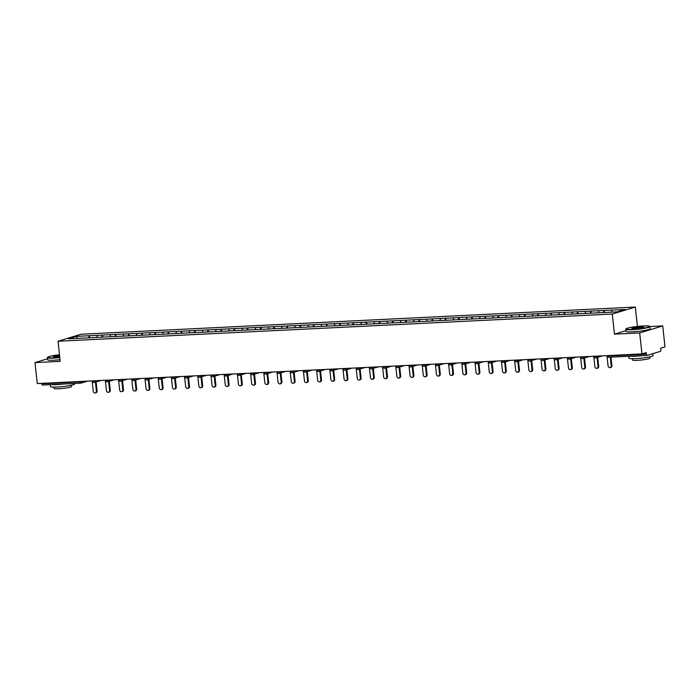 <?xml version="1.0" encoding="UTF-8"?>
<svg xmlns="http://www.w3.org/2000/svg" width="700" height="700" viewBox="0 0 700 700"><rect width="100%" height="100%" fill="white"/><g stroke="black" fill="none" stroke-linecap="round" stroke-linejoin="round"><path stroke-width="1.05" d="M635.32 307.037L81.069 334.241L58.03 341.241L612.281 314.046L635.32 307.037L637.429 326.454M625.966 330.662L614.469 334.162L639.678 332.929L662.725 325.92L649.845 326.55M662.725 325.92L665 346.902L660.695 348.206L660.861 349.746A1.452 0.709 87.2 0 1 660.319 351.391L647.281 355.355A1.452 0.709 87.2 0 1 647.194 355.373L608.869 357.254A1.452 0.709 87.2 0 0 608.947 357.236L647.115 355.364M77.28 338.389L76.353 336.385L68.337 338.826L94.465 337.575M76.353 336.385L89.39 335.711L89.618 337.776M96.609 337.47L97.431 335.317L89.39 335.711M97.291 335.361L102.594 335.064L102.821 337.129M109.812 336.822L110.635 334.67L102.594 335.064M110.495 334.714L115.797 334.416L116.016 336.481M123.008 336.175L123.83 334.023L115.797 334.416M123.699 334.066L128.992 333.769L129.22 335.834M136.211 335.527L137.034 333.375L128.992 333.769M136.894 333.41L142.196 333.121L142.424 335.186M149.406 334.88L150.237 332.727L142.196 333.121M150.097 332.762L155.4 332.474L155.619 334.539M162.61 334.233L163.433 332.08L155.4 332.474M163.293 332.115L168.595 331.826L168.822 333.891M175.814 333.585L176.636 331.433L168.595 331.826M176.496 331.467L181.799 331.179L182.026 333.244M189.009 332.938L189.84 330.785L181.799 331.179M189.7 330.82L194.994 330.531L195.221 332.596M202.213 332.29L203.035 330.129L194.994 330.531M202.895 330.172L208.197 329.884L208.425 331.949M215.416 331.642L216.239 329.481L208.197 329.884M216.099 329.525L221.401 329.227L221.62 331.301M228.611 330.995L229.434 328.834L221.401 329.227M229.303 328.877L234.596 328.58L234.824 330.654M241.815 330.348L242.638 328.186L234.596 328.58M242.498 328.23L247.8 327.933L248.027 330.006M255.01 329.7L255.841 327.539L247.8 327.933M255.701 327.582L261.004 327.285L261.223 329.359M268.214 329.053L269.036 326.891L261.004 327.285M268.896 326.935L274.199 326.637L274.426 328.711M281.418 328.405L282.24 326.244L274.199 326.637M282.1 326.287L287.402 325.99L287.621 328.064M294.613 327.757L295.435 325.596L287.402 325.99M295.304 325.64L300.598 325.342L300.825 327.416M307.816 327.11L308.639 324.949L300.598 325.342M308.499 324.993L313.801 324.695L314.029 326.769M321.011 326.454L321.842 324.301L313.801 324.695M321.703 324.345L327.005 324.047L327.224 326.121M334.215 325.806L335.037 323.654L327.005 324.047M334.906 323.697L340.2 323.4L340.428 325.474M347.419 325.159L348.241 323.006L340.2 323.4M348.101 323.05L353.404 322.752L353.631 324.826M360.614 324.511L361.445 322.359L353.404 322.752M361.305 322.402L366.608 322.105L366.826 324.17M373.817 323.864L374.64 321.711L366.608 322.105M374.5 321.755L379.803 321.457L380.03 323.523M387.021 323.216L387.844 321.064L379.803 321.457M387.704 321.108L393.006 320.81L393.225 322.875M400.216 322.569L401.039 320.416L393.006 320.81M400.908 320.46L406.201 320.162L406.429 322.227M413.42 321.921L414.243 319.769L406.201 320.162M414.102 319.812L419.405 319.515L419.632 321.58M426.615 321.274L427.446 319.121L419.405 319.515M427.306 319.165L432.609 318.868L432.828 320.933M439.819 320.626L440.641 318.474L432.609 318.868M440.51 318.517L445.804 318.22L446.031 320.285M453.023 319.979L453.845 317.826L445.804 318.22M453.705 317.87L459.008 317.572L459.235 319.637M466.218 319.331L467.049 317.179L459.008 317.572M466.909 317.214L472.202 316.925L472.43 318.99M479.421 318.684L480.244 316.531L472.202 316.925M480.104 316.566L485.406 316.277L485.634 318.342M492.625 318.036L493.448 315.884L485.406 316.277M493.308 315.919L498.61 315.63L498.829 317.695M505.82 317.389L506.642 315.236L498.61 315.63M506.511 315.271L511.805 314.983L512.032 317.047M519.024 316.741L519.846 314.589L511.805 314.983M519.706 314.624L525.009 314.335L525.236 316.4M532.219 316.094L533.05 313.933L525.009 314.335M532.91 313.976L538.212 313.688L538.431 315.752M545.423 315.446L546.245 313.285L538.212 313.688M546.105 313.329L551.407 313.031L551.635 315.105M558.626 314.799L559.449 312.637L551.407 313.031M559.309 312.681L564.611 312.384L564.83 314.457M571.821 314.151L572.653 311.99L564.611 312.384M572.512 312.034L577.806 311.736L578.034 313.81M585.025 313.504L585.847 311.342L577.806 311.736M585.707 311.386L591.01 311.089L591.238 313.162M598.229 312.856L599.051 310.695L591.01 311.089M598.911 310.739L604.214 310.441L604.433 312.515M611.433 312.165L612.246 310.047L604.214 310.441M612.115 310.091L625.012 309.461L616.997 311.894L94.439 337.54M101.771 337.216L102.454 335.108M114.966 336.569L115.657 334.46M128.17 335.921L128.861 333.812M141.374 335.274L142.056 333.165M154.569 334.626L155.26 332.509M167.773 333.979L168.455 331.861M180.976 333.331L181.659 331.214M194.171 332.684L194.862 330.566M207.375 332.036L208.058 329.919M220.57 331.389L221.261 329.271M233.774 330.741L234.465 328.624M246.977 330.094L247.66 327.976M260.172 329.446L260.864 327.329M273.376 328.799L274.059 326.681M286.58 328.151L287.262 326.034M299.775 327.504L300.466 325.386M312.979 326.856L313.661 324.739M326.174 326.209L326.865 324.091M339.377 325.553L340.06 323.444M352.581 324.905L353.264 322.796M365.776 324.257L366.467 322.149M378.98 323.61L379.662 321.501M392.175 322.963L392.866 320.854M405.379 322.315L406.07 320.206M418.582 321.668L419.265 319.559M431.777 321.02L432.469 318.911M444.981 320.373L445.664 318.264M458.185 319.725L458.867 317.616M471.38 319.078L472.071 316.969M484.584 318.43L485.266 316.312M497.779 317.783L498.47 315.665M510.983 317.135L511.674 315.017M524.186 316.488L524.869 314.37M537.381 315.84L538.072 313.723M550.585 315.192L551.267 313.075M563.789 314.545L564.471 312.428M576.984 313.898L577.675 311.78M590.188 313.25L590.87 311.132M603.383 312.602L604.074 310.485M608.055 355.565L608.108 356.011L646.433 354.13L646.266 352.599L641.961 353.902L639.678 332.929M646.433 354.13A1.452 0.709 87.2 0 0 647.194 355.373M47.486 358.803L35 362.6L37.275 383.582L641.961 353.902M80.763 383.162L42.604 385.035A1.452 0.709 -92.8 0 1 42.516 385.044A1.452 0.709 -92.8 0 1 41.755 383.801L41.703 383.364M35 362.6L60.217 361.366L58.03 341.241M614.469 334.162L612.281 314.046M88.567 337.864L89.259 335.755M606.944 355.626L608.081 366.056A1.794 1.558 -106.9 0 0 611.205 365.908L610.26 357.184M611.205 365.908L611.896 365.697A1.794 1.558 73.1 0 1 610.855 367.483L610.164 367.692M611.896 365.697L610.969 357.149M593.749 356.274L594.878 366.704A1.794 1.558 -106.9 0 0 598.01 366.555L597.03 357.534M598.01 366.555L598.701 366.345A1.794 1.558 73.1 0 1 597.66 368.13L596.969 368.349M598.701 366.345L597.721 357.324M580.545 356.921L581.674 367.351A1.794 1.558 -106.9 0 0 584.806 367.203L583.826 358.181M584.806 367.203L585.497 366.993A1.794 1.558 73.1 0 1 584.456 368.786L583.765 368.996M585.497 366.993L584.517 357.971M567.341 357.569L568.479 367.999A1.794 1.558 -106.9 0 0 571.611 367.85L570.631 358.829M571.611 367.85L572.303 367.64A1.794 1.558 73.1 0 1 571.253 369.434L570.561 369.644M572.303 367.64L571.322 358.619M554.146 358.216L555.275 368.646A1.794 1.558 -106.9 0 0 558.407 368.498L557.428 359.476M558.407 368.498L559.099 368.287A1.794 1.558 73.1 0 1 558.058 370.081L557.366 370.291M559.099 368.287L558.119 359.266M540.942 358.864L542.08 369.294A1.794 1.558 -106.9 0 0 545.204 369.145L544.224 360.124M545.204 369.145L545.895 368.935A1.794 1.558 73.1 0 1 544.854 370.729L544.163 370.939M545.895 368.935L544.915 359.914M643.449 325.964A11.821 1.251 -6.2 0 0 626.124 328.808A11.821 1.251 -6.2 0 0 632.205 329.376A11.821 1.251 -6.2 0 0 644.411 328.002A11.821 1.251 -6.2 0 0 649.495 326.27A11.821 1.251 -6.2 0 0 643.449 325.964M649.495 326.27L649.819 326.524A12.11 1.286 173.8 0 1 649.898 326.646A12.11 1.286 173.8 0 1 632.1 329.709A12.11 1.286 173.8 0 1 625.809 329.262A12.11 1.286 173.8 0 1 625.87 329.123L626.124 328.808M640.64 326.812A5.915 0.63 173.8 0 1 643.676 327.101A5.915 0.63 173.8 0 1 635.014 328.527A5.915 0.63 173.8 0 1 631.986 328.37A5.915 0.63 173.8 0 1 634.532 327.504A5.915 0.63 173.8 0 1 640.64 326.812M643.387 327.276A5.617 0.595 -6.2 0 0 640.526 327.145A5.617 0.595 -6.2 0 0 632.31 328.484M652.837 353.666L653.039 355.582A12.11 1.286 173.8 0 1 635.241 358.645A12.11 1.286 173.8 0 1 628.959 358.199L628.749 356.274M642.25 355.609A12.11 1.286 173.8 0 1 634.979 356.248A12.11 1.286 173.8 0 1 629.886 356.221M649.766 356.834L649.906 358.155A8.724 0.927 173.8 0 1 637.087 360.351A8.724 0.927 173.8 0 1 632.564 360.036L632.424 358.715M649.898 326.646L650.125 328.755A12.11 1.286 173.8 0 1 632.327 331.817A12.11 1.286 173.8 0 1 626.045 331.371L625.809 329.262M59.5 354.786A11.821 1.251 -6.2 0 0 47.67 357.192A11.821 1.251 -6.2 0 0 53.751 357.77A11.821 1.251 -6.2 0 0 59.771 357.271M59.806 357.595A12.11 1.286 173.8 0 1 53.646 358.094A12.11 1.286 173.8 0 1 47.364 357.656A12.11 1.286 173.8 0 1 47.416 357.507L47.67 357.192M59.701 356.65A5.915 0.63 173.8 0 1 56.569 356.912A5.915 0.63 173.8 0 1 53.541 356.764A5.915 0.63 173.8 0 1 59.57 355.408M74.541 383.477L74.594 383.967A12.11 1.286 173.8 0 1 56.788 387.03A12.11 1.286 173.8 0 1 50.505 386.584L50.295 384.668M63.796 384.002A12.11 1.286 173.8 0 1 56.534 384.632A12.11 1.286 173.8 0 1 51.433 384.606M71.312 385.219L71.461 386.54A8.724 0.927 173.8 0 1 58.642 388.745A8.724 0.927 173.8 0 1 54.119 388.421L53.979 387.109M60.034 359.704A12.11 1.286 173.8 0 1 53.874 360.203A12.11 1.286 173.8 0 1 47.591 359.765L47.364 357.656M59.605 355.731A5.617 0.595 -6.2 0 0 53.856 356.869M527.739 359.511L528.876 369.941A1.794 1.558 -106.9 0 0 532.009 369.793L531.029 360.771M532.009 369.793L532.7 369.582A1.794 1.558 73.1 0 1 531.65 371.376L530.959 371.586M532.7 369.582L531.72 360.561M514.544 360.159L515.673 370.589A1.794 1.558 -106.9 0 0 518.805 370.44L517.825 361.419M518.805 370.44L519.496 370.23A1.794 1.558 73.1 0 1 518.455 372.024L517.764 372.234M519.496 370.23L518.516 361.209M501.34 360.806L502.477 371.245A1.794 1.558 -106.9 0 0 505.61 371.088L504.63 362.066M505.61 371.088L506.301 370.877A1.794 1.558 73.1 0 1 505.251 372.671L504.56 372.881M506.301 370.877L505.321 361.856M488.145 361.454L489.274 371.892A1.794 1.558 -106.9 0 0 492.406 371.735L491.426 362.714M492.406 371.735L493.097 371.525A1.794 1.558 73.1 0 1 492.056 373.319L491.365 373.529M493.097 371.525L492.117 362.504M474.941 362.101L476.07 372.54A1.794 1.558 -106.9 0 0 479.202 372.382L478.222 363.361M479.202 372.382L479.894 372.172A1.794 1.558 73.1 0 1 478.852 373.966L478.161 374.176M479.894 372.172L478.914 363.151M461.738 362.749L462.875 373.188A1.794 1.558 -106.9 0 0 466.008 373.03L465.028 364.009M466.008 373.03L466.699 372.82A1.794 1.558 73.1 0 1 465.649 374.614L464.957 374.824M466.699 372.82L465.719 363.799M448.543 363.396L449.671 373.835A1.794 1.558 -106.9 0 0 452.804 373.678L451.824 364.656M452.804 373.678L453.495 373.467A1.794 1.558 73.1 0 1 452.454 375.261L451.762 375.471M453.495 373.467L452.515 364.446M435.339 364.044L436.476 374.483A1.794 1.558 -106.9 0 0 439.6 374.325L438.62 365.304M439.6 374.325L440.291 374.115A1.794 1.558 73.1 0 1 439.25 375.909L438.559 376.119M440.291 374.115L439.311 365.094M422.135 364.691L423.273 375.13A1.794 1.558 -106.9 0 0 426.405 374.973L425.425 365.951M426.405 374.973L427.096 374.762A1.794 1.558 73.1 0 1 426.055 376.556L425.364 376.766M427.096 374.762L426.116 365.741M408.94 365.339L410.069 375.777A1.794 1.558 -106.9 0 0 413.201 375.62L412.221 366.599M413.201 375.62L413.892 375.41A1.794 1.558 73.1 0 1 412.851 377.204L412.16 377.414M413.892 375.41L412.912 366.389M395.736 365.986L396.874 376.425A1.794 1.558 -106.9 0 0 400.006 376.267L399.026 367.246M400.006 376.267L400.697 376.058A1.794 1.558 73.1 0 1 399.648 377.851L398.956 378.061M400.697 376.058L399.717 367.036M382.541 366.634L383.67 377.072A1.794 1.558 -106.9 0 0 386.803 376.915L385.822 367.894M386.803 376.915L387.494 376.705A1.794 1.558 73.1 0 1 386.453 378.499L385.761 378.709M387.494 376.705L386.514 367.684M369.338 367.281L370.475 377.72A1.794 1.558 -106.9 0 0 373.599 377.562L372.619 368.541M373.599 377.562L374.29 377.352A1.794 1.558 73.1 0 1 373.249 379.146L372.558 379.356M374.29 377.352L373.31 368.331M356.134 367.929L357.271 378.368A1.794 1.558 -106.9 0 0 360.404 378.21L359.424 369.189M360.404 378.21L361.095 378A1.794 1.558 73.1 0 1 360.045 379.794L359.354 380.004M361.095 378L360.115 368.979M342.939 368.585L344.067 379.015A1.794 1.558 -106.9 0 0 347.2 378.858L346.22 369.836M347.2 378.858L347.891 378.648A1.794 1.558 73.1 0 1 346.85 380.441L346.159 380.651M347.891 378.648L346.911 369.626M329.735 369.233L330.873 379.662A1.794 1.558 -106.9 0 0 333.996 379.505L333.016 370.484M333.996 379.505L334.688 379.295A1.794 1.558 73.1 0 1 333.646 381.089L332.955 381.299M334.688 379.295L333.707 370.274M316.531 369.88L317.669 380.31A1.794 1.558 -106.9 0 0 320.801 380.161L319.821 371.131M320.801 380.161L321.493 379.951A1.794 1.558 73.1 0 1 320.451 381.736L319.76 381.946M321.493 379.951L320.512 370.921M303.336 370.527L304.465 380.957A1.794 1.558 -106.9 0 0 307.598 380.809L306.618 371.779M307.598 380.809L308.289 380.599A1.794 1.558 73.1 0 1 307.248 382.384L306.556 382.594M308.289 380.599L307.309 371.569M290.132 371.175L291.27 381.605A1.794 1.558 -106.9 0 0 294.402 381.456L293.422 372.435M294.402 381.456L295.094 381.246A1.794 1.558 73.1 0 1 294.044 383.031L293.352 383.241M295.094 381.246L294.114 372.216M276.938 371.822L278.066 382.252A1.794 1.558 -106.9 0 0 281.199 382.104L280.219 373.082M281.199 382.104L281.89 381.894A1.794 1.558 73.1 0 1 280.849 383.679L280.158 383.889M281.89 381.894L280.91 372.873M263.734 372.47L264.871 382.9A1.794 1.558 -106.9 0 0 267.995 382.751L267.015 373.73M267.995 382.751L268.686 382.541A1.794 1.558 73.1 0 1 267.645 384.326L266.954 384.545M268.686 382.541L267.706 373.52M250.53 373.118L251.668 383.547A1.794 1.558 -106.9 0 0 254.8 383.399L253.82 374.377M254.8 383.399L255.491 383.189A1.794 1.558 73.1 0 1 254.441 384.983L253.75 385.192M255.491 383.189L254.511 374.168M237.335 373.765L238.464 384.195A1.794 1.558 -106.9 0 0 241.596 384.046L240.616 375.025M241.596 384.046L242.287 383.836A1.794 1.558 73.1 0 1 241.246 385.63L240.555 385.84M242.287 383.836L241.307 374.815M224.131 374.412L225.269 384.842A1.794 1.558 -106.9 0 0 228.392 384.694L227.412 375.672M228.392 384.694L229.084 384.484A1.794 1.558 73.1 0 1 228.043 386.277L227.351 386.488M229.084 384.484L228.104 375.463M210.936 375.06L212.065 385.49A1.794 1.558 -106.9 0 0 215.197 385.341L214.218 376.32M215.197 385.341L215.889 385.131A1.794 1.558 73.1 0 1 214.847 386.925L214.156 387.135M215.889 385.131L214.909 376.11M197.732 375.707L198.861 386.137A1.794 1.558 -106.9 0 0 201.994 385.989L201.014 376.967M201.994 385.989L202.685 385.779A1.794 1.558 73.1 0 1 201.644 387.572L200.952 387.783M202.685 385.779L201.705 376.757M184.529 376.355L185.666 386.785A1.794 1.558 -106.9 0 0 188.799 386.636L187.819 377.615M188.799 386.636L189.49 386.426A1.794 1.558 73.1 0 1 188.44 388.22L187.749 388.43M189.49 386.426L188.51 377.405M171.334 377.002L172.463 387.441A1.794 1.558 -106.9 0 0 175.595 387.284L174.615 378.262M175.595 387.284L176.286 387.074A1.794 1.558 73.1 0 1 175.245 388.868L174.554 389.078M176.286 387.074L175.306 378.053M158.13 377.65L159.268 388.089A1.794 1.558 -106.9 0 0 162.391 387.931L161.411 378.91M162.391 387.931L163.082 387.721A1.794 1.558 73.1 0 1 162.041 389.515L161.35 389.725M163.082 387.721L162.102 378.7M144.926 378.297L146.064 388.736A1.794 1.558 -106.9 0 0 149.196 388.579L148.216 379.558M149.196 388.579L149.888 388.369A1.794 1.558 73.1 0 1 148.838 390.162L148.146 390.373M149.888 388.369L148.907 379.348M131.731 378.945L132.86 389.384A1.794 1.558 -106.9 0 0 135.992 389.226L135.013 380.205M135.992 389.226L136.684 389.016A1.794 1.558 73.1 0 1 135.643 390.81L134.951 391.02M136.684 389.016L135.704 379.995M118.528 379.592L119.665 390.031A1.794 1.558 -106.9 0 0 122.797 389.874L121.817 380.852M122.797 389.874L123.489 389.664A1.794 1.558 73.1 0 1 122.439 391.457L121.747 391.668M123.489 389.664L122.509 380.642M105.332 380.24L106.461 390.679A1.794 1.558 -106.9 0 0 109.594 390.521L108.614 381.5M109.594 390.521L110.285 390.311A1.794 1.558 73.1 0 1 109.244 392.105L108.553 392.315M110.285 390.311L109.305 381.29M92.129 380.887L93.257 391.326A1.794 1.558 -106.9 0 0 96.39 391.169L95.41 382.148M96.39 391.169L97.081 390.959A1.794 1.558 73.1 0 1 96.04 392.752L95.349 392.963M97.081 390.959L96.101 381.938M608.108 356.011A1.452 0.709 87.2 0 0 608.869 357.254A1.452 1.452 0 0 1 607.346 355.959L608.108 356.011M41.755 383.801L80.089 381.92L80.036 381.483M87.78 381.106L81.2 383.101A1.452 1.26 -106.9 0 1 80.938 383.154A1.452 0.709 -92.8 0 1 80.85 383.162A1.452 0.709 -92.8 0 1 80.089 381.92L83.09 381.334M596.837 356.116L597.905 356.064M595.753 357.884A1.452 1.26 -106.9 0 0 596.864 356.387L594.151 356.606A1.452 1.452 0 0 0 596.015 357.84L602.595 355.836M583.634 356.764L584.71 356.711M570.43 357.42L571.506 357.359M557.235 358.067L558.303 358.015M544.031 358.715L545.108 358.662M530.836 359.363L531.904 359.31M517.633 360.01L518.7 359.957M504.429 360.658L505.505 360.605M491.234 361.305L492.301 361.252M478.03 361.953L479.106 361.9M464.826 362.6L465.903 362.547M451.631 363.248L452.699 363.195M438.428 363.895L439.504 363.842M425.233 364.543L426.3 364.49M412.029 365.19L413.105 365.137M398.825 365.838L399.901 365.785M385.63 366.485L386.697 366.433M372.426 367.132L373.502 367.08M359.231 367.78L360.299 367.727M346.027 368.428L347.095 368.375M332.824 369.075L333.9 369.023M319.629 369.723L320.696 369.67M306.425 370.37L307.501 370.317M293.221 371.017L294.297 370.965M280.026 371.665L281.094 371.613M266.822 372.312L267.899 372.26M253.627 372.96L254.695 372.908M240.424 373.616L241.491 373.555M227.22 374.264L228.296 374.211M214.025 374.911L215.093 374.859M200.821 375.559L201.898 375.506M187.617 376.206L188.694 376.154M174.423 376.854L175.49 376.801M161.219 377.501L162.295 377.449M148.024 378.149L149.091 378.096M134.82 378.796L135.888 378.744M121.616 379.444L122.692 379.391M108.421 380.091L109.489 380.039M95.218 380.739L96.294 380.686M82.014 381.386L82.049 381.649A1.452 1.26 -106.9 0 1 81.2 383.101A1.452 1.452 0 0 1 80.85 383.162L42.516 385.044M582.549 358.531A1.452 1.26 -106.9 0 0 583.66 357.035L580.947 357.254A1.452 1.452 0 0 0 582.82 358.488L589.391 356.484M569.345 359.179A1.452 1.26 -106.9 0 0 570.465 357.683L567.744 357.901A1.452 1.452 0 0 0 569.616 359.135L576.196 357.131M556.15 359.826A1.452 1.26 -106.9 0 0 557.261 358.33L554.549 358.549A1.452 1.452 0 0 0 556.413 359.783L562.992 357.779M542.946 360.474A1.452 1.26 -106.9 0 0 544.058 358.977L541.345 359.196A1.452 1.452 0 0 0 543.218 360.43L549.798 358.426M529.751 361.121A1.452 1.26 -106.9 0 0 530.863 359.625L528.15 359.844A1.452 1.452 0 0 0 530.014 361.078L536.594 359.074M516.548 361.769A1.452 1.26 -106.9 0 0 517.659 360.273L514.946 360.491A1.452 1.452 0 0 0 516.819 361.725L523.39 359.721M503.344 362.416A1.452 1.26 -106.9 0 0 504.464 360.92L501.742 361.139A1.452 1.452 0 0 0 503.615 362.373L510.195 360.369M490.149 363.064A1.452 1.26 -106.9 0 0 491.26 361.567L488.548 361.786A1.452 1.452 0 0 0 490.411 363.02L496.991 361.016M476.945 363.711A1.452 1.26 -106.9 0 0 478.056 362.215L475.344 362.434A1.452 1.452 0 0 0 477.216 363.668L483.787 361.664M463.75 364.359A1.452 1.26 -106.9 0 0 464.861 362.863L462.149 363.081A1.452 1.452 0 0 0 464.012 364.315L470.593 362.32M450.546 365.006A1.452 1.26 -106.9 0 0 451.657 363.51L448.945 363.729A1.452 1.452 0 0 0 450.809 364.963L457.389 362.967M437.342 365.662A1.452 1.26 -106.9 0 0 438.463 364.158L435.741 364.376A1.452 1.452 0 0 0 437.614 365.61L444.194 363.615M424.148 366.31A1.452 1.26 -106.9 0 0 425.259 364.805L422.546 365.024A1.452 1.452 0 0 0 424.41 366.257L430.99 364.262M410.944 366.957A1.452 1.26 -106.9 0 0 412.055 365.453L409.342 365.671A1.452 1.452 0 0 0 411.215 366.905L417.786 364.91M397.74 367.605A1.452 1.26 -106.9 0 0 398.86 366.1L396.139 366.319A1.452 1.452 0 0 0 398.011 367.553L404.591 365.558M384.545 368.252A1.452 1.26 -106.9 0 0 385.656 366.748L382.944 366.966A1.452 1.452 0 0 0 384.808 368.2L391.387 366.205M371.341 368.9A1.452 1.26 -106.9 0 0 372.453 367.395L369.74 367.614A1.452 1.452 0 0 0 371.613 368.848L378.192 366.852M358.146 369.547A1.452 1.26 -106.9 0 0 359.257 368.043L356.545 368.261A1.452 1.452 0 0 0 358.409 369.495L364.989 367.5M344.942 370.195A1.452 1.26 -106.9 0 0 346.054 368.69L343.341 368.909A1.452 1.452 0 0 0 345.205 370.151L351.785 368.148M331.739 370.842A1.452 1.26 -106.9 0 0 332.859 369.338L330.137 369.565A1.452 1.452 0 0 0 332.01 370.799L338.59 368.795M318.544 371.49A1.452 1.26 -106.9 0 0 319.655 369.994L316.942 370.213A1.452 1.452 0 0 0 318.806 371.446L325.386 369.442M305.34 372.137A1.452 1.26 -106.9 0 0 306.451 370.641L303.739 370.86A1.452 1.452 0 0 0 305.611 372.094L312.183 370.09M292.136 372.785A1.452 1.26 -106.9 0 0 293.256 371.289L290.535 371.507A1.452 1.452 0 0 0 292.408 372.741L298.988 370.738M278.941 373.433A1.452 1.26 -106.9 0 0 280.053 371.936L277.34 372.155A1.452 1.452 0 0 0 279.204 373.389L285.784 371.385M265.738 374.08A1.452 1.26 -106.9 0 0 266.849 372.584L264.136 372.803A1.452 1.452 0 0 0 266.009 374.036L272.589 372.033M252.543 374.727A1.452 1.26 -106.9 0 0 253.654 373.231L250.941 373.45A1.452 1.452 0 0 0 252.805 374.684L259.385 372.68M239.339 375.375A1.452 1.26 -106.9 0 0 240.45 373.879L237.737 374.098A1.452 1.452 0 0 0 239.601 375.331L246.181 373.328M226.135 376.023A1.452 1.26 -106.9 0 0 227.255 374.526L224.534 374.745A1.452 1.452 0 0 0 226.406 375.979L232.986 373.975M212.94 376.67A1.452 1.26 -106.9 0 0 214.051 375.174L211.339 375.392A1.452 1.452 0 0 0 213.202 376.626L219.782 374.623M199.736 377.317A1.452 1.26 -106.9 0 0 200.847 375.821L198.135 376.04A1.452 1.452 0 0 0 200.008 377.274L206.579 375.27M186.541 377.965A1.452 1.26 -106.9 0 0 187.653 376.469L184.94 376.688A1.452 1.452 0 0 0 186.804 377.921L193.384 375.918M173.338 378.613A1.452 1.26 -106.9 0 0 174.449 377.116L171.736 377.335A1.452 1.452 0 0 0 173.6 378.569L180.18 376.565M160.134 379.26A1.452 1.26 -106.9 0 0 161.245 377.764L158.532 377.983A1.452 1.452 0 0 0 160.405 379.216L166.985 377.213M146.939 379.908A1.452 1.26 -106.9 0 0 148.05 378.411L145.338 378.63A1.452 1.452 0 0 0 147.201 379.864L153.781 377.86M133.735 380.555A1.452 1.26 -106.9 0 0 134.846 379.059L132.134 379.277A1.452 1.452 0 0 0 134.006 380.511L140.577 378.516M120.531 381.203A1.452 1.26 -106.9 0 0 121.651 379.706L118.93 379.925A1.452 1.452 0 0 0 120.803 381.159L127.383 379.164M107.336 381.859A1.452 1.26 -106.9 0 0 108.447 380.354L105.735 380.572A1.452 1.452 0 0 0 107.599 381.806L114.179 379.811M94.132 382.506A1.452 1.26 -106.9 0 0 95.244 381.001L92.531 381.22A1.452 1.452 0 0 0 94.404 382.454L100.975 380.459"/></g></svg>
